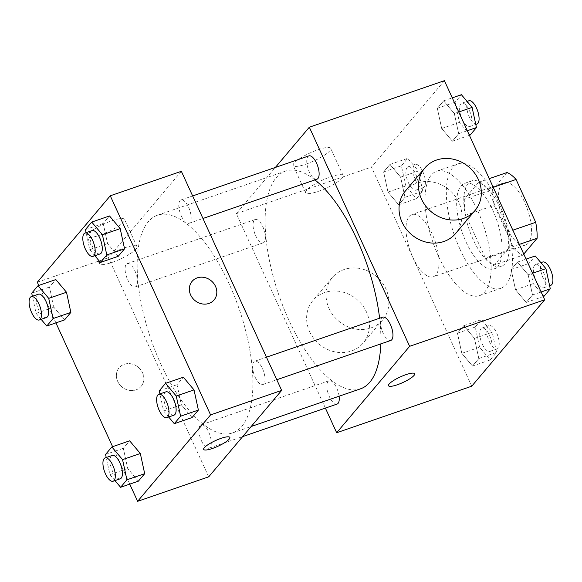<?xml version="1.0" encoding="UTF-8"?>
<svg xmlns="http://www.w3.org/2000/svg" width="582" height="582" viewBox="0 0 582 582"><rect width="100%" height="100%" fill="white"/><g stroke="black" fill="none" stroke-linecap="round" stroke-linejoin="round"><path stroke-width="0.44" stroke-dasharray="2.91 2.18" d="M412.798 257.208A32.898 13.321 -109 0 0 433.241 276.785A32.898 13.321 -109 0 0 435.125 241.348A32.898 13.321 -109 0 0 411.809 214.583A32.898 13.321 -109 0 0 412.798 257.208M505.22 225.365A32.898 13.321 -109 0 0 525.662 244.949A32.898 13.321 -109 0 0 527.547 209.505A32.898 13.321 -109 0 0 504.23 182.741A32.898 13.321 -109 0 0 505.22 225.365M519.348 244.382L508.69 248.056A44.181 17.897 -109 0 0 507.264 232.109L487.643 189.252A44.181 17.897 -109 0 0 478.6 182.326L464.327 199.233L492.765 189.434L507.038 172.527M523.778 254.065L522.862 255.163A44.181 17.897 -109 0 1 513.811 248.238L494.191 205.381A44.181 17.897 -109 0 1 492.765 189.434M508.69 248.056L494.424 264.956L522.862 255.163M513.811 248.238L485.373 258.03L465.753 215.18L494.191 205.381M485.373 258.03A44.181 17.897 -109 0 0 494.424 264.956M464.327 199.233A44.181 17.897 -109 0 0 465.753 215.18M504.9 263.806A45.229 18.318 71 0 1 501.248 266.411A45.229 18.318 71 0 1 469.187 229.606A45.229 18.318 71 0 1 471.776 180.878A45.229 18.318 71 0 1 501.968 212.656A45.229 18.318 71 0 1 504.9 263.806M497.792 266.258A45.229 18.318 -109 0 0 494.86 215.107A45.229 18.318 -109 0 0 464.669 183.323A45.229 18.318 -109 0 0 466.022 241.937A45.229 18.318 -109 0 0 494.133 268.855A45.229 18.318 -109 0 0 497.792 266.258M478.6 182.326L489.251 178.652M507.264 232.109L512.844 230.181M487.643 189.252L493.223 187.324M459.947 249.14A65.795 26.648 -109 0 0 500.833 288.294A65.795 26.648 -109 0 0 504.594 217.413A65.795 26.648 -109 0 0 457.969 163.884A65.795 26.648 -109 0 0 459.947 249.14M438.617 256.487A65.795 26.648 -109 0 0 479.503 295.641A65.795 26.648 -109 0 0 483.264 224.761A65.795 26.648 -109 0 0 436.646 171.239A65.795 26.648 -109 0 0 438.617 256.487M528.158 274.777L532.515 294.95L526.201 302.436L515.521 289.749L511.156 269.575L517.471 262.089L528.158 274.777L532.515 294.95L526.201 302.436L515.521 289.749L511.156 269.575L517.471 262.089L528.158 274.777L532.566 273.256M454.324 113.526L458.689 133.7L452.374 141.186L441.687 128.491L437.329 108.317L443.644 100.832L454.324 113.526L458.689 133.7L452.374 141.186L441.687 128.491L437.329 108.317L443.644 100.832L454.324 113.526L458.74 112.006M471.747 386.201L371.44 167.107L444.401 80.68M474.454 338.389L478.819 358.563L472.504 366.042L461.817 353.354L457.459 333.18L463.774 325.694L474.454 338.389L478.819 358.563L472.504 366.042L461.817 353.354L457.459 333.18L463.774 325.694L474.454 338.389L492.227 332.264L496.592 352.437L490.277 359.923L479.59 347.228L475.232 327.055L481.547 319.576L492.227 332.264M400.627 177.132L404.992 197.305L398.677 204.791L387.99 192.104L383.625 171.93L389.947 164.444L400.627 177.132L404.992 197.305L398.677 204.791L387.99 192.104L383.625 171.93L389.947 164.444L400.627 177.132L418.4 171.006L422.765 191.18L416.45 198.666L405.763 185.978L401.398 165.805L407.72 158.319L418.4 171.006M314.927 179.903A115.134 46.633 -109 0 0 285.493 171.123A115.134 46.633 -109 0 0 288.948 320.311A115.134 46.633 -109 0 0 360.505 388.834M380.795 343.904A115.134 46.633 -109 0 0 379.602 318.223M325.396 408.098L236.365 213.645L275.366 167.441M308.918 155.881A12.338 4.998 -109 0 0 309.289 171.865A12.338 4.998 -109 0 0 316.95 179.212M382.745 317.139A12.338 4.998 -109 0 0 383.116 333.122A12.338 4.998 -109 0 0 390.777 340.463M339.095 396.211A12.338 4.998 -109 0 0 329.048 380.744A12.338 4.998 -109 0 0 329.419 396.728A12.338 4.998 -109 0 0 337.08 404.075M262.882 226.835A12.338 4.998 71 0 1 263.253 242.818A12.338 4.998 71 0 1 254.516 232.785A12.338 4.998 71 0 1 255.222 219.494A12.338 4.998 71 0 1 262.882 226.835M236.365 213.645L371.44 167.107M305.848 164.182A20.625 4.43 155.4 0 0 330.7 148.374A20.625 4.43 155.4 0 0 310.104 152.935A20.625 4.43 155.4 0 0 293.19 165.543A20.625 4.43 155.4 0 0 305.848 164.182M405.319 191.092A32.898 29.238 -139.8 0 1 458.892 202.514A32.898 29.238 -139.8 0 1 455.597 233.528M329.063 308.533A32.898 29.238 40.2 0 0 382.636 319.954A32.898 29.238 40.2 0 0 376.358 276.399A32.898 29.238 40.2 0 0 332.358 277.512A32.898 29.238 40.2 0 0 329.063 308.533M309.602 331.58A32.898 29.238 40.2 0 0 363.183 343.002A32.898 29.238 40.2 0 0 356.904 299.439A32.898 29.238 40.2 0 0 312.905 300.559A32.898 29.238 40.2 0 0 309.602 331.58M318.281 191.354A20.625 4.43 155.4 0 0 343.14 175.538A20.625 4.43 155.4 0 0 322.537 180.1A20.625 4.43 155.4 0 0 305.63 192.715A20.625 4.43 155.4 0 0 318.281 191.354M388.5 385.713L388.507 385.721A14.39 3.092 -24.6 0 1 388.5 385.713A14.39 3.092 -24.6 0 1 400.3 376.91A14.39 3.092 -24.6 0 1 414.675 373.731L414.675 373.739M160.988 364.397A115.134 46.633 -109 0 0 232.538 432.921A115.134 46.633 -109 0 0 239.122 308.875A115.134 46.633 -109 0 0 157.526 215.209A115.134 46.633 -109 0 0 160.988 364.397M134.922 270.921A12.338 4.998 71 0 1 135.293 286.904A12.338 4.998 71 0 1 126.549 276.872A12.338 4.998 71 0 1 127.254 263.581A12.338 4.998 71 0 1 134.922 270.921M255.149 377.209A12.338 4.998 -109 0 0 262.817 384.549A12.338 4.998 -109 0 0 263.522 371.265A12.338 4.998 -109 0 0 254.778 361.226A12.338 4.998 -109 0 0 255.149 377.209M201.452 440.821A12.338 4.998 -109 0 0 209.12 448.162A12.338 4.998 -109 0 0 209.826 434.87A12.338 4.998 -109 0 0 201.081 424.838A12.338 4.998 -109 0 0 201.452 440.821M181.322 215.958A12.338 4.998 -109 0 0 188.99 223.299A12.338 4.998 -109 0 0 189.696 210.007A12.338 4.998 -109 0 0 180.951 199.975A12.338 4.998 -109 0 0 181.322 215.958M208.712 476.825L108.398 257.731L181.358 171.304M118.241 256.306L107.561 243.611L103.196 223.437L109.511 215.958L103.196 223.437L107.561 243.611L118.241 256.306M138.37 481.168L127.691 468.474L123.326 448.3L129.641 440.814L123.326 448.3L127.691 468.474L138.37 481.168M129.75 484.137L112.602 446.685M55.923 322.886L38.776 285.435M192.067 417.556L181.388 404.868L177.023 384.695L183.337 377.209L177.023 384.695L181.388 404.868L192.067 417.556M64.544 319.911L53.864 307.223L49.499 287.05L55.814 279.564L49.499 287.05L53.864 307.223L64.544 319.911M37.306 282.226L108.398 257.731M99.682 235.215A20.625 4.43 155.4 0 0 124.533 219.407A20.625 4.43 155.4 0 0 103.938 223.961A20.625 4.43 155.4 0 0 87.024 236.576A20.625 4.43 155.4 0 0 99.682 235.215M117.68 381.363A14.39 12.789 40.2 0 0 141.113 386.361A14.39 12.789 40.2 0 0 138.37 367.3A14.39 12.789 40.2 0 0 119.121 367.795A14.39 12.789 40.2 0 0 117.68 381.363A14.39 12.789 40.2 0 0 141.12 386.361A14.39 12.789 40.2 0 0 138.37 367.3A14.39 12.789 40.2 0 0 119.121 367.788A14.39 12.789 40.2 0 0 117.68 381.363M214.074 299.941L214.074 299.934A14.39 12.789 -139.8 0 1 214.074 299.941A14.39 12.789 -139.8 0 1 194.825 300.428A14.39 12.789 -139.8 0 1 192.075 281.368L192.082 281.368M112.115 262.387A20.625 4.43 155.4 0 0 136.974 246.572A20.625 4.43 155.4 0 0 116.371 251.133A20.625 4.43 155.4 0 0 99.464 263.748A20.625 4.43 155.4 0 0 112.115 262.387M203.664 449.399L203.664 449.399A14.39 3.092 -24.6 0 1 215.464 440.596A14.39 3.092 -24.6 0 1 229.832 437.417A14.39 3.092 -24.6 0 1 229.839 437.417L229.832 437.417M41.14 319.343L36.091 313.349L32.396 296.267M38.39 294.201A12.338 4.998 -109 0 0 38.761 310.184A12.338 4.998 -109 0 0 46.422 317.525M36.091 313.349L53.864 307.223M31.726 293.175L49.499 287.05M94.837 255.738L89.788 249.736L86.092 232.655M92.087 230.588A12.338 4.998 -109 0 0 92.458 246.572A12.338 4.998 -109 0 0 100.126 253.919M89.788 249.736L107.561 243.611M85.423 229.563L103.196 223.437M114.967 480.601L109.918 474.599L106.222 457.517M112.217 455.451A12.338 4.998 -109 0 0 112.588 471.435A12.338 4.998 -109 0 0 120.256 478.775M109.918 474.599L127.691 468.474M105.553 454.426L123.326 448.3M168.664 416.988L163.615 410.994L159.919 393.912M165.914 391.846A12.338 4.998 -109 0 0 166.285 407.829A12.338 4.998 -109 0 0 173.953 415.17M163.615 410.994L181.388 404.868M159.25 390.82L177.023 384.695M408.433 182.813A12.338 4.998 -109 0 0 416.101 190.154A12.338 4.998 -109 0 0 416.807 176.863A12.338 4.998 -109 0 0 408.062 166.83A12.338 4.998 -109 0 0 408.433 182.813M404.992 197.305L422.765 191.18M398.677 204.791L416.45 198.666M387.99 192.104L405.763 185.978M383.625 171.93L401.398 165.805M389.947 164.444L407.72 158.319M415.548 180.362A12.338 4.998 -109 0 0 423.209 187.71A12.338 4.998 -109 0 0 423.914 174.418A12.338 4.998 -109 0 0 415.177 164.379A12.338 4.998 -109 0 0 415.548 180.362M470.147 135.06L459.46 122.373L455.102 102.192L461.417 94.713M462.137 119.208A12.338 4.998 -109 0 0 469.798 126.549A12.338 4.998 -109 0 0 470.503 113.257A12.338 4.998 -109 0 0 461.766 103.225A12.338 4.998 -109 0 0 462.137 119.208M458.689 133.7L467.31 130.724M452.374 141.186L469.412 135.315M441.687 128.491L459.46 122.373M437.329 108.317L455.102 102.192M443.644 100.832L452.265 97.863M468.874 100.773A12.338 4.998 -109 0 0 469.245 116.756A12.338 4.998 -109 0 0 476.913 124.097M482.267 344.071A12.338 4.998 -109 0 0 489.928 351.412A12.338 4.998 -109 0 0 490.633 338.12A12.338 4.998 -109 0 0 481.896 328.081A12.338 4.998 -109 0 0 482.267 344.071M478.819 358.563L496.592 352.437M472.504 366.042L490.277 359.923M461.817 353.354L479.59 347.228M457.459 333.18L475.232 327.055M463.774 325.694L481.547 319.576M489.375 341.619A12.338 4.998 -109 0 0 497.043 348.96A12.338 4.998 -109 0 0 497.748 335.668A12.338 4.998 -109 0 0 489.004 325.636A12.338 4.998 -109 0 0 489.375 341.619M543.974 296.311L533.294 283.623L528.929 263.45L535.244 255.964M535.964 280.459A12.338 4.998 -109 0 0 543.624 287.799A12.338 4.998 -109 0 0 544.33 274.508A12.338 4.998 -109 0 0 535.593 264.475A12.338 4.998 -109 0 0 535.964 280.459M532.515 294.95L541.136 291.982M526.201 302.436L543.239 296.565M515.521 289.749L533.294 283.623M511.156 269.575L528.929 263.45M517.471 262.089L526.092 259.114M542.7 262.024A12.338 4.998 -109 0 0 543.071 278.007A12.338 4.998 -109 0 0 550.739 285.355M504.23 182.741L411.809 214.583M525.662 244.949L433.241 276.785M494.133 268.855L501.248 266.411M464.669 183.323L471.776 180.878M479.503 295.641L500.833 288.294M436.646 171.239L457.969 163.884M332.358 277.512L312.905 300.559M382.636 319.954L363.183 343.002M343.14 175.538L330.7 148.374M305.63 192.715L293.19 165.543M232.538 432.921L251.198 426.497M157.526 215.209L285.493 171.123M255.222 219.494L127.254 263.581M263.253 242.818L135.293 286.904M262.817 384.549L276.785 379.74M254.778 361.226L266.469 357.195M209.12 448.162L242.665 436.602M201.081 424.838L329.048 380.744M188.99 223.299L202.958 218.483M180.951 199.975L192.642 195.945M136.974 246.572L124.533 219.407M99.464 263.748L87.024 236.576M416.101 190.154L423.209 187.71M408.062 166.83L415.177 164.379M469.798 126.549L475.792 124.483M461.766 103.225L467.048 101.399M489.928 351.412L497.043 348.96M481.896 328.081L489.004 325.636M543.624 287.799L549.626 285.733M535.593 264.475L540.874 262.657"/><path stroke-width="0.87" d="M493.223 187.324L516.081 179.452A44.181 17.897 -109 0 0 507.038 172.527L489.251 178.652M516.081 179.452L535.702 222.309A44.181 17.897 -109 0 1 537.128 238.256L523.778 254.065M519.348 244.382L537.128 238.256M512.844 230.181L535.702 222.309M275.366 167.441L309.326 127.218L444.401 80.68L544.708 299.774L471.747 386.201L336.672 432.739L325.396 408.098M309.326 127.218L409.633 346.312L544.708 299.774M409.633 346.312L336.672 432.739M414.675 373.731A14.39 3.092 -24.6 0 1 397.331 384.76A14.39 3.092 -24.6 0 1 388.507 385.721A14.39 3.092 -24.6 0 1 400.307 376.918A14.39 3.092 -24.6 0 1 414.675 373.739A14.39 3.092 -24.6 0 1 397.331 384.767A14.39 3.092 -24.6 0 1 388.507 385.713M251.198 426.497L360.505 388.834A115.134 46.633 -109 0 0 380.795 343.904M379.602 318.223A115.134 46.633 -109 0 0 314.927 179.903M202.958 218.483L316.95 179.212A12.338 4.998 -109 0 0 317.656 165.921A12.338 4.998 -109 0 0 308.918 155.881L192.642 195.945M276.785 379.74L390.777 340.463A12.338 4.998 -109 0 0 391.482 327.171A12.338 4.998 -109 0 0 382.745 317.139L266.469 357.195M242.665 436.602L337.08 404.075A12.338 4.998 -109 0 0 339.095 396.211M475.05 210.488L455.597 233.528A32.898 29.238 -139.8 0 1 411.598 234.648A32.898 29.238 -139.8 0 1 405.319 191.092L424.773 168.045A32.898 29.238 -139.8 0 1 478.346 179.467A32.898 29.238 -139.8 0 1 475.05 210.488A32.898 29.238 -139.8 0 1 431.051 211.601A32.898 29.238 -139.8 0 1 424.773 168.045M38.776 285.435L37.306 282.226L110.267 195.799L181.358 171.304L281.666 390.398L208.712 476.825L137.614 501.32L129.75 484.137M110.267 195.799L210.575 414.893L281.666 390.398M210.575 414.893L137.614 501.32M212.495 448.453A14.39 3.092 -24.6 0 1 203.664 449.406A14.39 3.092 -24.6 0 1 215.464 440.603A14.39 3.092 -24.6 0 1 229.839 437.424A14.39 3.092 -24.6 0 1 212.495 448.453M86.092 232.655L85.423 229.563L91.738 222.077L109.511 215.958L120.198 228.646L124.563 248.82L118.241 256.306L124.563 248.82L120.198 228.646L102.425 234.772L106.79 254.945L100.468 262.424L94.837 255.738M106.222 457.517L105.553 454.426L111.868 446.94L129.641 440.814L140.327 453.509L144.692 473.683L138.37 481.168L144.692 473.683L140.327 453.509L122.555 459.627L126.92 479.808L120.598 487.287L114.967 480.601M112.602 446.685L55.923 322.886M159.919 393.912L159.25 390.82L165.564 383.334L183.337 377.209L194.024 389.896L198.389 410.07L192.067 417.556L198.389 410.07L194.024 389.896L176.251 396.022L180.616 416.195L174.294 423.681L168.664 416.988M32.396 296.267L31.726 293.175L38.041 285.689L55.814 279.564L66.501 292.251L70.859 312.425L64.544 319.911L70.859 312.425L66.501 292.251L48.728 298.377L53.086 318.55L46.771 326.036L41.14 319.343M192.075 281.368A14.39 12.789 -139.8 0 1 215.515 286.366A14.39 12.789 -139.8 0 1 214.074 299.934A14.39 12.789 -139.8 0 1 194.825 300.428A14.39 12.789 -139.8 0 1 192.082 281.368A14.39 12.789 -139.8 0 1 215.515 286.366A14.39 12.789 -139.8 0 1 214.074 299.934M229.839 437.417A14.39 3.092 -24.6 0 1 212.495 448.446A14.39 3.092 -24.6 0 1 203.664 449.399M38.041 285.689L48.728 298.377M39.314 319.976L46.422 317.525A12.338 4.998 -109 0 0 47.127 304.233A12.338 4.998 -109 0 0 38.39 294.201L31.283 296.645A12.338 4.998 -109 0 0 31.646 312.636A12.338 4.998 -109 0 0 39.314 319.976A12.338 4.998 -109 0 0 40.02 306.685A12.338 4.998 -109 0 0 31.283 296.645M53.086 318.55L70.859 312.425M46.771 326.036L64.544 319.911M55.814 279.564L66.501 292.251M91.738 222.077L102.425 234.772M93.011 256.364L100.126 253.919A12.338 4.998 -109 0 0 100.824 240.628A12.338 4.998 -109 0 0 92.087 230.588L84.979 233.04A12.338 4.998 -109 0 0 85.35 249.023A12.338 4.998 -109 0 0 93.011 256.364A12.338 4.998 -109 0 0 93.717 243.072A12.338 4.998 -109 0 0 84.979 233.04M106.79 254.945L124.563 248.82M100.468 262.424L118.241 256.306M109.511 215.958L120.198 228.646M111.868 446.94L122.555 459.627M113.141 481.227L120.256 478.775A12.338 4.998 -109 0 0 120.961 465.491A12.338 4.998 -109 0 0 112.217 455.451L105.109 457.903A12.338 4.998 -109 0 0 105.48 473.886A12.338 4.998 -109 0 0 113.141 481.227A12.338 4.998 -109 0 0 113.846 467.935A12.338 4.998 -109 0 0 105.109 457.903M126.92 479.808L144.692 473.683M120.598 487.287L138.37 481.168M129.641 440.814L140.327 453.509M165.564 383.334L176.251 396.022M166.838 417.621L173.953 415.17A12.338 4.998 -109 0 0 174.658 401.878A12.338 4.998 -109 0 0 165.914 391.846L158.806 394.29A12.338 4.998 -109 0 0 159.177 410.274A12.338 4.998 -109 0 0 166.838 417.621A12.338 4.998 -109 0 0 167.543 404.33A12.338 4.998 -109 0 0 158.806 394.29M180.616 416.195L198.389 410.07M174.294 423.681L192.067 417.556M183.337 377.209L194.024 389.896M452.265 97.863L461.417 94.713L472.097 107.401L476.462 127.574L470.147 135.06L469.412 135.315M458.74 112.006L472.097 107.401M467.31 130.724L476.462 127.574M475.792 124.483L476.913 124.097A12.338 4.998 -109 0 0 477.611 110.806A12.338 4.998 -109 0 0 468.874 100.773L467.048 101.399M526.092 259.114L535.244 255.964L545.931 268.651L550.288 288.825L543.974 296.311L543.239 296.565M532.566 273.256L545.931 268.651M541.136 291.982L550.288 288.825M549.626 285.733L550.739 285.355A12.338 4.998 -109 0 0 551.445 272.063A12.338 4.998 -109 0 0 542.7 262.024L540.874 262.657"/></g></svg>
